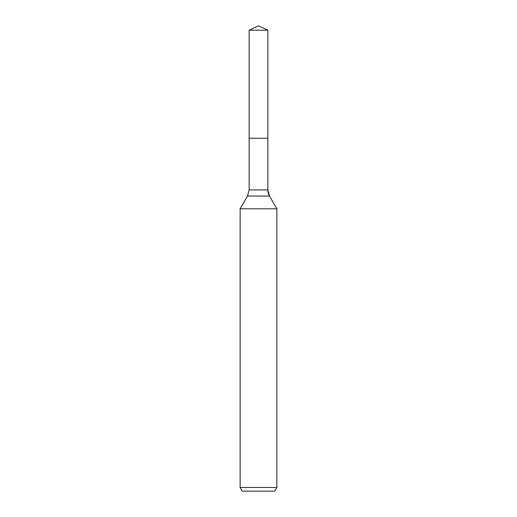 <?xml version="1.0" encoding="UTF-8"?>
<svg xmlns="http://www.w3.org/2000/svg" width="517" height="517" viewBox="0 0 517 517"><rect width="100%" height="100%" fill="white"/><g stroke="black" fill="none" stroke-linecap="round" stroke-linejoin="round"><path stroke-width="0.78" d="M240.134 487.479L276.866 487.479L274.747 491.15L242.253 491.15L240.134 487.479L240.134 208.797L247.494 196.053L249.136 189.926L249.136 138.259L267.864 138.259L267.864 30.219L258.5 25.85L267.864 30.219L249.136 30.219L249.136 138.259L267.864 138.259L267.864 30.219L258.5 25.85L249.136 30.219M240.134 208.797L276.866 208.797L269.506 196.053A12.246 12.246 0 0 1 267.864 189.926L267.864 30.219M276.866 487.479L276.866 208.797L276.866 487.479L274.747 491.15M247.494 196.053L269.506 196.053L276.866 208.797M249.136 189.926L267.864 189.926L267.864 138.259M269.506 196.053L267.864 189.926"/></g></svg>
